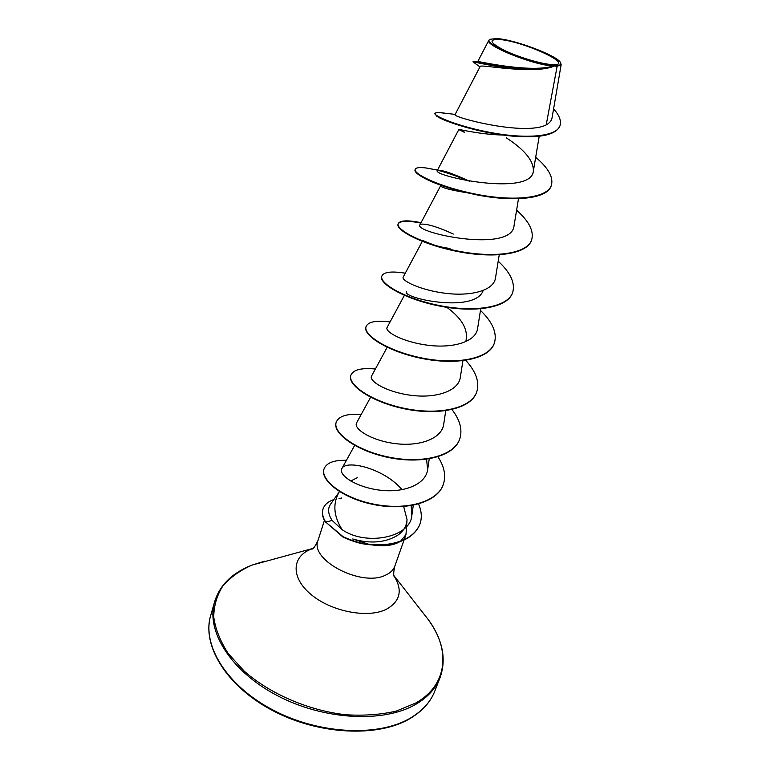 <?xml version="1.0" encoding="UTF-8"?>
<svg xmlns="http://www.w3.org/2000/svg" width="770" height="770" viewBox="0 0 770 770"><rect width="100%" height="100%" fill="white"/><g stroke="black" fill="none" stroke-linecap="round" stroke-linejoin="round"><path stroke-width="1.16" d="M498.585 39.462C522.108 40.483 577.577 66.018 552.475 64.613C542.311 64.237 519.683 57.625 505.159 50.733C490.24 43.13 488.045 39.366 498.585 39.462M496.698 38.577C514.572 39.386 559.059 56.277 560.675 62.986C561.349 64.853 559.28 65.71 554.467 65.546C534.515 65.334 480.336 43.014 490.153 39.251L496.698 38.577M560.675 62.986L561.138 64.632L557.114 66.345L554.419 66.018C549.491 68.164 542.59 69.329 533.716 69.483C507.035 70.137 471.991 61.273 472.953 61.85L473.82 61.398C479.056 62.967 533.88 74.026 552.754 66.249L554.419 66.018M339.118 492.107L330.455 504.36C327.539 508.778 328.097 514.129 332.12 520.443L342.178 529.702C333.978 516.891 332.678 504.86 338.29 493.599L339.435 491.539M333.843 499.557L333.4 499.711C327.914 501.694 324.459 504.783 323.034 508.98C321.802 512.984 322.707 517.363 325.748 522.118L332.12 520.443M403.673 506.544L407.032 519.567C406.675 525.987 403.528 531.252 397.57 535.352C385.212 542.773 370.255 543.976 352.689 538.971L369.215 544.39M373.209 545.083C382.642 546.382 390.506 545.757 396.82 543.206L399.476 541.888M400.631 541.166L405.983 534.572L407.032 519.567M341.774 497.949L339.041 498.652M350.774 481.019L357.251 477.708M530.145 69.512C505.524 69.781 480.336 64.555 480.182 66.451L455.089 114.538C450.96 116.828 523.86 136.319 546.2 124.913L557.114 66.345M503.137 135.058C479.691 134.529 458.516 128.956 458.843 129.543L464.685 132.469L462.183 130.043M474.965 194.001C454.406 190.941 442.962 188.284 440.604 186.051L440.556 185.917M483.185 290.54C474.965 313.939 400.997 298.009 406.464 291.512M446.812 307.317C460.46 317.279 467.015 327.414 466.456 337.732L465.85 341.707M342.178 529.702C366.106 546.373 410.458 537.46 411.825 515.515L411.151 505.649M402.104 489.72C383.835 468.035 345.711 459.392 341.842 468.622C338.174 474.878 355.259 486.881 379.042 490.067C402.845 493.368 425.627 484.927 427.629 469.71L426.59 459.267M370.611 397.272L356.587 422.884C353.218 428.63 370.736 440.478 394.894 443.558C418.928 446.802 441.739 438.958 443.693 424.337L445.753 410.728M387.175 347.289L371.554 376.049C368.58 381.073 386.665 392.228 411.161 395.318C435.531 398.552 458.448 391.353 460.335 377.329L462.905 360.755M404.385 295.372L387.079 327.5C384.538 331.755 403.191 342.169 428.005 345.258C452.693 348.483 475.764 342.005 477.592 328.588L480.711 308.837M422.287 241.395L403.182 277.123C401.083 280.569 420.43 290.232 445.512 293.293C470.595 296.479 493.695 290.781 495.485 278.008L499.229 254.86M453.289 234.061C441.104 228.392 431.681 225.129 425.03 224.301C422.008 223.926 420.305 224.099 419.91 224.84C413.442 232.713 512.223 253.744 514.081 225.495L518.489 198.698M469.421 181.171C453.607 173.885 443.26 170.228 438.4 170.209M458.833 129.543L437.283 170.517C431.97 176.07 531.849 197.207 533.379 170.921C533.629 160.757 524.639 149.755 506.41 137.907M546.2 124.913C549.559 123.084 551.503 120.746 552.042 117.897L561.157 64.641M488.873 40.223L477.766 61.571L478.738 61.61C483.57 62.514 532.099 72.784 553.024 66.037C532.657 64.892 484.099 45.189 488.873 40.223L490.153 39.251M444.415 113.209L438.197 112.382L434.771 113.18L436.494 115.981C443.818 121.612 480.981 133.508 513.272 136.184C540.136 138.311 555.651 134.971 559.828 126.145L559.906 125.905M479.96 66.884L472.953 61.85M434.771 113.18C433.414 116.212 461.066 127.493 494.378 133.2C527.729 139.014 556.681 136.502 560.002 125.664C561.474 120.861 559.338 115.259 553.582 108.868M551.272 185.599L551.185 185.83C547.432 199.112 513.186 202.096 477.015 194.906C454.108 190.171 436.657 184.646 424.645 178.342C417.677 174.597 414.462 171.758 415.011 169.843L415.097 169.612M531.56 240.173L531.483 240.394C526.892 254.543 493.426 258.595 457.948 251.578C422.422 244.696 395.655 230.134 398.032 224.205L398.177 223.752C399.774 220.326 407.407 219.96 421.065 222.655M398.119 223.983C399.986 220.749 407.561 220.451 420.844 223.069M512.579 292.706L512.502 292.918C507.574 307.99 474.368 313.034 439.622 306.056C404.808 299.232 378.946 283.707 381.689 276.555L381.824 276.132C383.662 271.954 391.478 270.982 405.28 273.196M494.301 343.324L494.225 343.526C488.969 359.436 456.033 365.394 421.979 358.464C387.868 351.697 362.853 335.297 365.933 327.019L366 326.817M476.668 392.123L476.601 392.325C471.048 409.005 438.39 415.8 405.001 408.918C371.554 402.2 347.347 385 350.735 375.693L350.86 375.288C353.141 369.744 361.313 367.656 375.375 369.013M459.661 439.198L459.594 439.391C453.78 456.783 421.392 464.358 388.648 457.524C355.836 450.874 332.399 432.933 336.076 422.663L336.134 422.47M443.241 484.657L443.173 484.84C437.158 502.675 405.703 511.03 373.854 504.581C341.582 498.248 320.118 479.72 323.9 469.334L323.958 469.151M419.91 524.178L419.842 524.36C415.54 534.746 405.665 541.358 390.226 544.188C381.978 545.622 372.69 545.468 362.372 543.736C356.78 542.59 350.34 540.386 343.035 537.113L325.748 522.118L343.16 536.748C350.466 540.02 356.905 542.224 362.487 543.36C372.815 545.102 382.103 545.256 390.351 543.822C405.8 540.992 415.675 534.39 419.977 523.995L419.842 524.36M535.679 157.253C548.384 168.004 553.611 177.379 551.359 185.368C547.152 198.516 513.426 201.49 477.188 194.435C440.912 187.485 413.163 173.991 415.155 169.381C415.829 167.639 419.458 167.167 426.051 167.966L435.897 169.843M437.658 170.276C446.754 172.576 456.937 176.128 468.189 180.94M516.603 210.2C529.125 221.337 534.139 231.25 531.637 239.951C527.055 254.09 493.58 258.133 458.102 251.116C422.576 244.234 395.79 229.681 398.177 223.752M498.209 261.213C510.577 272.705 515.39 283.129 512.666 292.485C507.728 307.548 474.522 312.582 439.766 305.613C404.953 298.779 379.081 283.273 381.824 276.132M480.47 310.406C492.694 322.226 497.324 333.131 494.369 343.112C489.123 359.012 456.186 364.961 422.124 358.04C388.013 351.264 362.988 334.873 366.058 326.615C368.127 321.735 376.126 320.176 390.063 321.956M465.754 360.37C476.081 371.669 479.749 382.19 476.745 391.92C471.202 408.601 438.534 415.386 405.136 408.504C371.679 401.786 347.472 384.596 350.86 375.288M451.961 409.573C460.085 420.064 462.674 429.872 459.728 439.006C453.925 456.398 421.527 463.954 388.783 457.12C355.961 450.469 332.515 432.538 336.192 422.278C338.675 416.098 347.01 413.49 361.197 414.462M437.928 456.812C444.377 466.61 446.167 475.831 443.308 484.474C437.302 502.3 405.838 510.645 373.979 504.196C341.707 497.863 320.233 479.344 324.016 468.969C326.451 462.828 333.92 459.959 346.413 460.335M418.562 504.013C421.642 511.136 422.114 517.796 419.977 523.995M341.389 498.325L339.156 498.613M322.976 509.163L322.919 509.336C321.687 513.34 322.592 517.729 325.633 522.474M434.886 690.911C430.69 701.691 422.672 710.652 410.814 717.823C379.042 737.073 319.531 734.551 273.032 710.046C226.409 685.666 201.798 644.971 210.701 615.471L214.628 601.736C205.811 630.928 230.692 671.392 277.643 695.791C324.459 720.316 384.259 723.107 416.05 704.165C427.908 697.12 435.916 688.265 440.065 677.61L434.886 690.911C430.69 701.826 422.518 710.96 410.391 718.333C378.676 737.679 318.549 735.186 271.983 710.219C225.187 685.377 201.778 644.355 210.701 615.471M424.607 614.912L428.033 619.301C450.546 649.004 448.256 684.482 416.031 702.894L396.29 711.085C380.9 714.656 364.046 715.879 345.74 714.753C308.52 710.508 270.26 694.001 244.359 671.276L228.228 653.499C220.201 641.102 215.369 628.926 213.723 616.943C213.916 605.393 217.034 594.95 223.079 585.633C230.605 577.144 240.269 570.281 252.088 565.065L264.842 561.147M393.99 575.825C402.951 590.234 400.333 601.428 386.145 609.397C367.569 618.589 331.244 611.544 311.051 594.507C290.569 577.596 291.695 556.441 311.176 549.135L312.861 548.519M405.983 534.572L394.817 566.143C393.432 569.983 390.361 572.976 385.606 575.132C361.756 587.471 309.271 559.992 318.058 540.309C315.421 545.988 313.351 548.943 311.869 549.154L312.61 548.721M313.005 548.404L252.04 565.084C232.27 572.841 219.806 585.065 214.628 601.736M393.951 575.642L428.033 619.301C442.663 639.514 446.677 658.947 440.065 677.61M539.212 136.261L533.389 170.921M440.507 185.994L419.91 224.84M429.236 458.862L427.629 469.71M354.652 445.406L341.842 468.622M413.307 505.255L411.825 515.515M459.353 129.938L458.833 129.581M559.828 126.145L560.002 125.664M438.197 112.382L455.157 114.403M473.82 61.398L478.738 61.61M324.42 520.414L318.058 540.309M394.817 566.143C393.48 572.081 393.345 575.681 394.394 576.932L394.067 576.133M477.256 194.213L477.015 194.906M450.017 248.498C442.885 247.478 439.564 246.66 433.616 244.889L422.181 240.327M437.504 170.083L426.051 167.966"/></g></svg>
